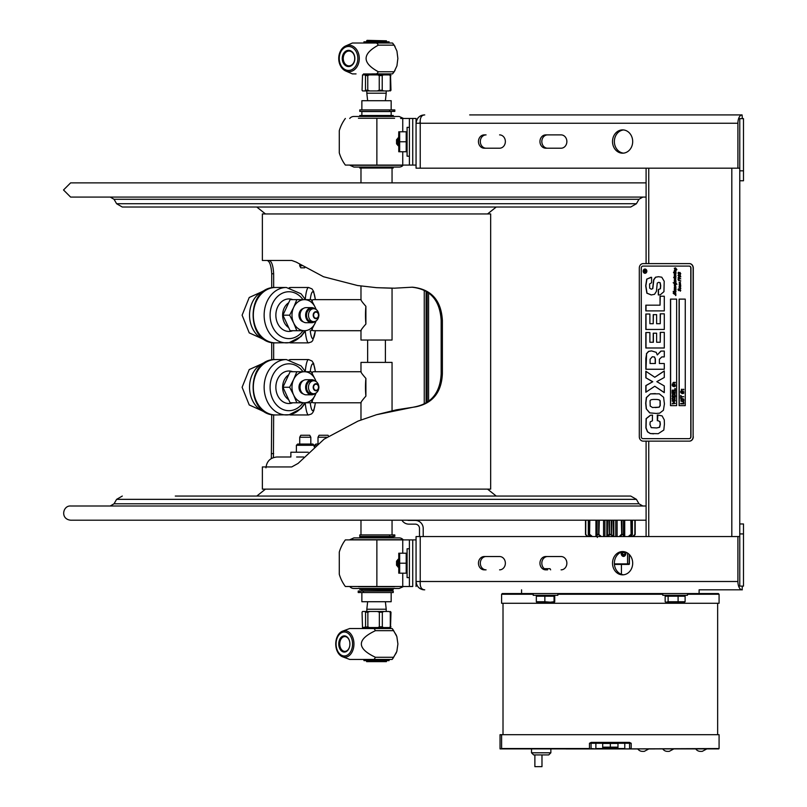 <?xml version="1.0" encoding="UTF-8"?>
<svg xmlns="http://www.w3.org/2000/svg" width="807" height="807" viewBox="0 0 807 807"><rect width="100%" height="100%" fill="white"/><g stroke="black" fill="none" stroke-linecap="round" stroke-linejoin="round"><path stroke-width="1.21" d="M408.292 586.497L345.356 586.497L376.869 586.497L376.869 539.893L345.356 539.893A39.19 39.19 0 0 0 339.283 552.099L339.283 574.291A39.19 39.19 0 0 0 345.356 586.497M397.78 566.857L397.78 559.544L397.78 566.857M359.771 539.701L349.895 539.701A35.508 35.508 0 0 0 349.724 539.893L412.73 539.893L412.73 586.497L412.73 539.893L416.059 539.893M412.73 586.497L402.743 586.497L412.73 586.497M416.402 583.875L416.059 581.504L420.225 581.504C419.832 586.81 421.345 589.584 424.744 589.826L424.391 589.826C419.438 589.413 416.654 586.639 416.059 581.504L416.059 586.497M416.059 165.072L416.059 118.468L412.73 118.468L412.73 165.072L416.059 165.072M408.292 118.468L400.615 118.468M397.78 138.118L397.78 145.421M404.125 165.072L409.401 165.072L409.401 118.468L402.743 118.468L412.73 118.468L412.73 165.072L409.401 165.072M398.597 137.533L396.53 139.843L396.56 143.767L398.436 145.916M396.701 144.06L396.782 139.329M345.356 118.468A39.19 39.19 0 0 0 339.283 130.673L339.283 152.866A39.19 39.19 0 0 0 345.356 165.072L349.724 165.072A35.508 35.508 0 0 0 349.895 165.264L359.771 165.264M402.743 151.756L402.743 165.072L345.356 165.072M376.869 118.468L376.869 165.072L349.724 165.072M398.597 567.432L396.53 565.122L396.56 561.198L398.436 559.049M396.701 560.915L396.782 565.636M349.724 539.893L345.356 539.893M409.401 539.893L409.401 586.497M353.89 167.069L399.142 167.069A5.326 5.326 0 0 0 403.137 165.264L349.895 165.264L353.89 167.069L359.771 167.069L359.771 168.048L393.251 168.048L359.771 168.048M393.251 165.264L403.137 165.264A35.508 35.508 0 0 0 403.308 165.072M399.142 167.069L393.251 167.069L393.251 168.048M358.439 118.266L394.593 118.266M403.308 118.468A35.508 35.508 0 0 0 403.137 118.266L399.142 116.47L353.89 116.47A5.326 5.326 0 0 0 349.895 118.266A35.508 35.508 0 0 0 349.724 118.468M376.516 116.47L398.577 116.47M393.251 115.492L359.771 115.492L393.251 115.492L393.251 116.47M403.308 539.893A35.508 35.508 0 0 0 403.137 539.701L349.895 539.701L353.89 537.896L399.142 537.896A5.326 5.326 0 0 1 403.137 539.701L393.251 539.701M394.593 586.699L358.439 586.699M403.308 586.497A35.508 35.508 0 0 1 403.137 586.699L399.142 588.495L353.89 588.495A5.326 5.326 0 0 1 349.895 586.699A35.508 35.508 0 0 1 349.724 586.497M393.251 589.473L359.771 589.473L392.898 589.826L393.251 588.495L398.577 588.495M359.771 537.896L359.771 536.927L393.251 536.927L393.251 537.896M673.512 382.881L672.927 382.881L673.512 382.316M681.027 397.165L680.664 398.365L680.664 395.511L681.027 396.701L683.741 396.701L681.027 397.165M682.329 399.011L681.078 400.08L682.329 401.16M682.197 399.011L680.957 400.08L682.197 401.16L683.448 400.08L682.197 399.011M682.197 398.517L683.388 398.94L683.388 401.23L681.017 401.23L681.017 398.94L683.509 398.94L683.933 400.09L683.509 401.23L682.197 401.654M675.237 390.608L672.16 390.608L674.864 390.144L674.864 388.55L675.358 390.608L675.237 388.55M674.985 394.593L675.237 396.661L672.16 396.661L672.402 394.583L673.694 393.866L675.106 394.593L675.237 395.844M674.672 394.855L673.694 394.351L672.695 394.895L672.513 396.187L674.874 396.187L674.672 394.855M672.16 393.352L672.16 391.133L672.524 392.878L673.361 392.878L673.361 391.244L673.724 392.878L674.864 392.878L675.237 391.133L675.237 393.352L672.16 393.352M683.741 403.883L680.664 403.883L683.378 403.409L683.378 401.825L683.862 403.883L683.741 401.825M681.935 391.798L682.591 392.606M682.591 391.98L681.814 391.758L681.814 392.424L682.591 392.646L682.591 391.98M681.814 391.466L682.873 391.042L683.741 392.01L682.873 392.071L683.741 393.281L682.591 393.645L682.591 392.948L681.532 393.362L680.664 392.394L681.532 392.333L680.664 391.435L681.532 390.759L682.591 391.647M672.281 390.144L674.864 390.144M672.584 403.439L675.358 403.439L672.16 403.883L673.865 402.35L672.16 400.837L675.358 400.837L672.584 401.311L674.39 402.239L672.584 403.439M672.705 401.311L674.511 402.239L672.705 403.439M674.874 397.609L674.874 399.899L672.513 399.899L672.09 398.749L672.513 397.609L675.005 397.609L674.874 399.899M673.694 397.185L675.005 397.609M675.005 399.899L673.754 400.322M675.358 396.661L675.358 395.844M673.694 393.866L675.106 394.593M672.524 391.133L672.645 392.878L673.361 392.878M675.237 391.133L675.237 393.352M673.724 391.244L673.855 392.878L674.864 392.878M675.237 386.008L674.087 386.684L674.087 385.978L673.028 386.402L672.16 385.433L673.028 385.373L672.16 384.162L673.31 383.799L674.087 384.717L674.491 384.082L675.237 385.353L674.359 385.11L674.359 385.756L675.237 386.311M674.491 385.141L674.359 385.756M674.491 384.082L675.358 385.05M673.31 383.799L673.31 384.495M672.16 384.162L673.028 384.384M673.431 385.796L673.31 386.402M675.237 382.316L674.642 382.881L674.642 382.316L675.237 382.881M644.168 271.646L644.783 271.646L644.47 270.516L644.168 271.646M644.783 271.646L644.47 270.516M645.065 270.658L645.812 270.052L644.995 271.313L645.812 271.929L643.966 271.929L644.47 270.224L644.975 270.819L645.812 270.113M645.005 269.387A1.775 1.533 -90 0 0 645.005 272.937A1.775 1.533 -90 0 0 645.005 269.387L645.086 269.387A1.775 1.533 -90 0 0 645.045 269.387M645.086 271.646L645.812 271.646M645.812 271.929L644.057 271.929L644.561 270.224L645.156 270.658M645.045 272.937A1.775 1.533 -90 0 0 645.086 269.387M676.024 269.044L676.538 269.76L676.115 269.044M675.651 288.785L675.933 292.003L675.177 292.507L673.462 291.932L675.933 293.829L673.482 293.566L675.933 295.14L675.62 295.584L675.681 294.918L673.169 293.153L675.419 293.284L673.199 291.367L675.58 291.63L674.269 289.995L674.279 289.027L675.57 289.239L674.269 287.897L674.894 288.119L674.531 286.909L675.62 287.121L674.279 285.728L675.63 285.94L674.279 284.548L675.59 284.78L673.179 282.682L675.641 283.136L674.269 281.35L674.279 280.392L675.57 280.604L674.279 279.061L675.61 279.172L673.623 277.386L675.57 277.749L674.38 276.932L674.279 276.337L675.63 276.549L674.38 275.762L674.279 275.157L675.59 275.389L674.279 274.36L674.279 273.442L675.56 273.694L674.38 272.917L674.279 272.332L675.54 272.584L674.37 271.313M675.54 272.584L674.359 271.808L674.269 271.273L674.985 271.495L674.622 270.284M674.894 271.495L674.359 270.537M674.279 270.537L675.711 270.496L674.37 268.116M675.509 270.597L674.521 268.549M674.43 268.549L675.762 268.418L675.479 267.813L676.871 269.538L675.57 268.902L675.963 269.578M676.629 269.921L675.943 269.003M675.852 269.003L675.943 270.839L674.642 270.93L675.842 271.646L676.034 272.907M675.651 272.151L675.943 274.067L674.884 274.057L675.943 275.701L675.499 282.49L676.871 284.266L675.338 284.104L675.943 287.474L674.642 287.564L675.842 288.27L676.024 289.552L675.409 289.884L675.943 289.552M675.54 269.225L674.42 268.872L675.54 269.225M674.511 268.872L675.62 269.225L674.511 268.872M675.409 275.53L674.37 273.482M674.38 275.762L674.37 275.197M675.499 276.7L674.47 275.762M674.38 276.932L674.38 276.377M675.257 277.215L674.47 276.932M674.622 278.294L675.701 279.172L675.207 279.625L674.924 279.081M675.58 281.734L674.743 281.118M675.277 282.49L674.359 280.422M675.641 283.136L675.368 282.49M675.409 284.437L673.27 282.682M674.359 288.442L674.37 287.938M675.257 288.765L674.45 288.442M673.714 292.366L673.3 291.811M675.419 293.284L673.805 292.366M673.835 293.163L674.44 293.163M673.381 293.123L673.926 293.163M675.711 295.584L675.772 294.918L673.26 293.153M673.482 293.566L675.984 293.909M675.701 287.806L674.733 287.564M676.962 284.266L675.419 284.104M676.024 280.917L675.499 281.24L676.024 282.036M675.691 274.39L675.076 274.41M675.701 271.172L674.733 270.93M674.965 272.554L675.63 272.584M674.854 273.654L675.651 273.694L674.37 272.373M675.106 277.86L675.348 277.215M674.632 278.435L673.724 277.416M674.924 280.584L675.661 280.604L674.702 278.617M675.499 286.092L674.37 284.589M675.227 287.1L674.38 285.769M674.359 287.897L674.985 288.119L674.359 287.171M674.924 289.229L675.661 289.239L675.348 288.765M675.237 291.902L674.359 289.057M675.267 292.507L673.462 291.932M675.348 290.581L674.652 289.763M673.643 282.662L674.481 283.207L673.643 282.662M680.795 280.937L678.455 280.11L678.848 280.796L678.132 279.454M678.939 280.796L678.082 279.565M677.991 279.565L680.674 280.897M680.583 280.897L678.364 280.11M679.797 286.445L680.755 288.371L679.091 287.827L680.351 288.049L679.08 286.737L679.696 286.959L679.343 285.749L680.432 285.96L679.08 284.377L680.422 284.488L679.091 282.763L679.413 282.319L680.15 283.287L680.281 282.147L680.745 286.314L679.534 286.394M680.503 286.636L679.887 286.445M680.079 285.446L679.514 283.933M680.452 287.625L680.836 288.371M679.726 284.397L680.019 284.942L680.513 284.488L679.504 282.319M679.171 286.737L679.787 286.959L679.171 286.011M679.776 288.018L680.442 288.049L679.171 286.778M680.402 288.704L679.181 287.837M679.514 282.732L680.019 283.297L679.514 282.732M679.131 279.151L678.082 277.931L678.959 277.104M679.171 278.536L679.04 279.151L677.991 277.931L678.869 277.104L680.674 278.869L678.132 277.971L679.08 278.536L679.504 278.052M680.765 278.869L678.516 277.658M677.991 289.673L678.324 288.926L678.505 290.197L679.898 289.188L680.755 290.318L680.351 291.186L680.22 289.663L678.778 290.621L677.991 289.673L678.415 288.926M680.079 290.752L680.13 289.663M678.869 290.621L678.072 289.673M678.505 290.197L679.988 289.188M680.291 276.398L680.2 274.894M678.939 276.579L678.082 275.449L678.727 274.652M680.795 276.872L678.98 275.944M680.321 276.508L680.109 274.894L680.745 276.831L678.626 275.298L678.848 276.579L677.991 275.449L678.647 274.652L680.412 276.508M673.522 272.695L673.623 272.181M678.768 274.118L678.082 273.079L678.667 272.272M679.444 273.664L678.647 272.827L678.758 273.613M680.281 274.511L680.694 273.634L679.978 273.069L679.363 273.664L678.556 272.827L678.546 273.684M678.465 273.684L677.991 273.079L678.576 272.272L679.262 273.059L680.008 272.443M679.262 273.059L679.918 272.443L680.755 273.684L680.2 274.511L680.694 273.634M680.604 273.634L679.887 273.069M670.617 299.115L670.617 405.628L676.639 405.628L670.496 405.628L670.496 299.115L676.639 299.115L670.617 299.115M672.281 385.161L673.028 385.343M673.431 384.495L674.087 384.677M674.491 385.756L675.358 386.008M674.491 386.099L674.359 386.684M649.887 332.555L646.014 332.555L646.014 347.988L664.282 347.988L645.832 347.988L645.832 332.555L649.887 332.555L649.887 342.249L653.388 342.249L653.388 333.19L656.626 333.19L656.626 342.249L660.237 342.249L660.237 332.363L664.282 332.363L660.419 332.363L660.237 342.249M664.282 332.363L664.282 347.988M653.216 342.249L653.216 333.19L656.626 333.19M658.048 420.689L659.995 421.647L660.358 424.23L659.632 427.286L656.716 427.952L659.45 427.286L660.176 424.23L659.823 421.647L658.048 420.689M652.611 415.161L650.563 415.242L646.276 418.641L646.074 427.932L647.668 431.856L650.422 433.551L653.599 433.823M657.866 420.689L657.312 420.689L657.312 415.06L657.866 415.06L657.483 420.689M657.866 415.06L662.113 415.908L664.272 419.892L664.423 424.089L663.828 430.03L658.23 433.682L650.24 433.551L647.496 431.856L645.893 427.932L646.104 418.641L650.392 415.242L652.429 415.161L652.429 420.83L650.21 421.839L649.948 424.411L651.229 427.639L656.716 427.952M662.012 356.896L664.282 356.896L661.831 356.896L659.38 359.286L659.38 363.523L664.282 363.523L659.561 363.523M664.282 351.075L661.094 351.075L657.291 354.939L660.913 351.075L664.282 351.075L664.282 356.896M651.703 350.904L648.707 351.398L646.578 353.738L646.014 369.253L664.282 369.253L645.832 369.253L645.832 358.5L646.578 353.738M655.375 358.994L654.527 356.966L652.268 356.765L650.079 359.266L650.079 363.523L655.375 363.523L655.375 358.994L654.356 356.966L652.268 356.765M664.282 363.523L664.282 369.253M646.397 353.738L648.525 351.398L651.531 350.904L656.212 352.336L657.291 354.939M655.193 363.523L655.193 358.994M650.926 277.295L646.901 279.101L645.882 285.849L647.022 293.173L651.38 294.948M658.683 282.319L657.261 283.086L656.424 291.347L654.517 294.313L651.199 294.948L646.841 293.173L645.701 285.849L646.72 279.101L651.602 277.326L651.602 282.763L649.595 283.923L649.665 288.149L651.289 289.229L652.641 288.613L653.66 279.787L655.486 277.215L658.451 276.7L661.76 277.194L664.201 281.26L663.949 291.65L660.197 294.858L658.31 294.948L658.31 289.531L660.297 288.714L660.55 285.537L659.995 282.722L658.683 282.319L660.176 282.722L660.721 285.537L660.469 288.714L658.492 289.531L658.492 294.948M658.623 276.7L655.667 277.215L653.831 279.787L652.813 288.613L651.289 289.229M641.283 436.698A1.957 1.695 -90 0 0 642.977 438.655L689.097 438.655A1.957 1.695 -90 0 0 690.792 436.698L690.792 268.045A1.957 1.695 -90 0 0 689.097 266.088L642.977 266.088A1.957 1.695 -90 0 0 641.283 268.045L641.283 436.698M645.005 269.034A2.128 1.846 90 0 1 645.005 273.291A2.128 1.846 90 0 1 645.005 269.034M675.671 268.418L675.479 267.813M680.059 283.287L680.281 282.147M649.887 314.014L649.887 323.708L653.216 323.708L653.216 314.649L656.626 314.649L656.626 323.708L660.237 323.708L660.237 313.832L664.282 313.832L664.282 329.448L645.832 329.448L645.832 314.014L649.887 314.014L646.014 314.014L646.014 329.448L664.282 329.448M646.225 408.776L645.701 403.177L646.336 397.558L650.371 393.877L659.289 393.826L663.596 397.286L664.423 403.893L663.415 410.249L659.601 413.194L656.041 413.436L649.655 412.871L646.225 408.776L649.827 412.871L656.212 413.436M645.832 377.878L645.832 371.25L654.78 377.262L664.282 370.927L664.282 377.484L656.817 381.65L664.282 385.938L664.282 392.646L654.78 386.24L645.832 392.232L645.832 385.595L652.611 381.802L646.014 377.878L652.782 381.721L646.014 385.595L646.014 392.111M645.832 310.907L645.832 305.177L660.045 305.177L660.045 296.23L664.282 296.23L664.282 310.907L645.832 310.907M676.639 299.115L676.639 405.628M685.254 405.628L679.101 405.628L679.101 299.115L685.254 299.115L685.254 405.628L679.232 405.628L679.232 299.115L685.254 299.115M689.279 438.655L689.279 438.655A1.957 1.695 -90 0 0 690.963 436.698L690.963 268.045A1.957 1.695 -90 0 0 689.279 266.088L643.149 266.088M693.122 436.698A4.439 3.843 90 0 1 689.279 441.136L643.149 441.136A4.439 3.843 90 0 1 639.305 436.698L639.305 268.045A4.439 3.843 90 0 1 643.149 263.607L689.279 263.607A4.439 3.843 90 0 1 693.122 268.045L693.122 436.698L693.294 268.045A4.439 3.843 -90 0 0 689.45 263.607L689.279 263.607M643.33 263.607L689.45 263.607M689.279 441.136L689.45 441.136A4.439 3.843 -90 0 0 693.294 436.698M689.45 441.136L643.33 441.136M656.626 314.649L653.388 314.649L653.216 323.708M660.237 323.708L660.419 313.832L664.282 313.832M650.2 406.062L652.5 407.515L659.037 407.192L660.076 405.568L660.025 401.331C660.176 400 658.451 399.374 654.87 399.455C651.41 399.344 649.817 399.979 650.069 401.351L650.2 406.062M655.345 407.565L659.218 407.192L660.247 405.568L660.207 401.331C660.348 400 658.633 399.374 655.052 399.455L654.87 399.455M650.371 393.877L646.518 397.558L645.882 403.177L646.397 408.776M655.345 393.604L650.553 393.877M664.282 371.049L654.78 377.262M654.78 386.24L664.282 392.525M646.014 371.371L646.014 377.878M664.282 296.23L660.217 296.23L660.045 305.177M646.014 305.177L646.014 310.907L664.282 310.907M683.156 389.277L683.741 389.852L683.156 389.277M683.741 389.852L683.741 389.277M682.016 389.277L681.431 389.852L681.431 389.277L682.147 389.852M681.148 397.165L681.027 398.365M681.027 395.511L681.148 396.701M680.785 403.409L683.378 403.409M682.994 392.111L683.741 393.281M682.873 391.042L683.862 392.01M681.814 390.759L681.935 391.466M680.664 392.091L681.532 392.303M681.935 392.767L681.814 393.362M680.785 391.163L681.532 391.345M682.994 393.059L682.873 393.645M679.928 283.297L679.423 282.732L680.019 283.297M674.39 283.207L673.552 282.662L674.481 283.207M645.045 269.034A2.128 1.846 -90 0 0 645.045 273.291M673.431 384.838L674.087 385.645M673.3 384.798L674.087 385.675L673.3 384.798M673.815 394.351L672.695 394.895M672.816 394.895L672.513 395.834M672.635 395.834L674.874 396.187M674.945 398.749L673.694 397.669L672.443 398.749L673.694 399.828L674.945 398.749M673.815 397.669L672.887 397.962L672.766 399.536M672.887 399.536L673.815 399.828M391.163 592.53L391.163 601.729L361.869 601.729L361.869 592.53M392.051 410.672L392.051 362.404L360.981 362.404L360.981 371.886M391.163 589.826L391.163 590.895L361.869 590.895L361.869 589.826M361.869 536.927L391.163 536.927M308.254 452.223L290.873 452.223L290.873 456.994L276.962 456.994C270.355 457.63 266.683 461.241 265.957 467.848M317.544 444.052L315.91 444.052L314.68 445.282L316.031 445.282M302.332 444.052L312.924 444.052L314.145 445.282L296.391 445.282L297.622 444.052L302.332 444.052M365.894 396.116L365.894 378.402A15.535 2.26 90 0 0 365.894 396.116C362.101 400.423 360.517 402.643 361.143 402.794M312.127 401.2A15.535 2.26 90 0 0 313.126 402.794L360.981 402.794M365.894 378.402C362.101 374.095 360.517 371.876 361.143 371.724M360.981 371.724L313.126 371.724A15.535 2.26 90 0 0 312.127 373.328M360.981 299.649L313.126 299.649A15.535 2.26 90 0 0 312.127 301.243M365.894 306.317A15.535 2.26 90 0 0 365.49 315.184A15.535 2.26 90 0 0 365.894 324.041L365.894 306.317C362.101 302.02 360.517 299.79 361.143 299.649M361.143 330.709C360.517 330.567 362.101 328.338 365.894 324.041M312.127 329.115A15.535 2.26 90 0 0 313.126 330.709L360.981 330.709M292.759 402.794A16.261 13.053 -90 0 1 288.916 403.52A16.261 13.053 -90 0 1 275.863 387.259A16.261 13.053 -90 0 1 288.916 370.998A16.261 13.053 -90 0 1 292.759 371.724M312.702 402.522A15.272 2.229 -90 0 1 311.966 401.483M311.966 373.036A15.272 2.229 -90 0 1 312.702 371.997M311.966 300.95A15.272 2.229 -90 0 1 312.702 299.922M312.702 330.436A15.272 2.229 -90 0 1 311.966 329.407M292.759 330.709A16.261 13.053 -90 0 1 288.916 331.435A16.261 13.053 -90 0 1 275.863 315.184A16.261 13.053 -90 0 1 288.916 298.923A16.261 13.053 -90 0 1 292.759 299.649M361.869 109.913L361.869 100.714L391.163 100.714L391.163 109.913M360.981 330.547L360.981 340.029L392.051 340.029L392.051 288.2M361.869 115.139L361.869 111.548L391.163 111.548L391.163 115.139M358.207 591.037L358.207 592.53L363.382 592.53L363.382 591.037L358.207 591.037M363.382 592.53L393.251 592.53L393.251 591.037L363.382 591.037M389.65 534.93L359.771 534.93L359.771 536.423L394.815 536.423L394.815 534.93L389.65 534.93L389.65 536.423M394.815 111.406L394.815 109.913L389.65 109.913L389.65 111.406L394.815 111.406M389.65 109.913L359.771 109.913L359.771 111.406L389.65 111.406M392.051 534.93L392.051 520.202L401.936 520.202A7.979 7.979 0 0 0 408.816 524.136L415.232 524.136A4.257 4.257 0 0 1 419.489 528.403L419.489 536.564M588.142 536.564L585.489 534.375L585.489 520.202L407.444 520.202A4.257 4.257 0 0 0 408.816 520.424L415.232 520.424A7.979 7.979 0 0 1 423.211 528.403L423.211 536.564M409.401 548.78L407.091 548.78L407.091 577.61L409.401 577.61M409.401 127.355L407.091 127.355L407.091 156.185L409.401 156.185M407.091 132.782L406.203 132.782M406.203 141.77L406.203 131.783L399.667 131.783L399.667 151.756L406.203 151.756L406.203 141.77L399.667 141.77M399.667 151.756L398.769 151.756L398.769 131.783L399.667 131.783M407.091 554.207L406.203 554.207M406.203 563.195L406.203 553.209L399.667 553.209L399.667 573.182L406.203 573.182L406.203 563.195L399.667 563.195M399.667 573.182L398.769 573.182L398.769 553.209L399.667 553.209M574.241 207.026L578.639 207.026M395.037 207.026L409.553 207.026M164.225 207.026L178.781 207.026M636.41 203.737L116.611 203.737L122.301 207.026L630.721 207.026L636.41 203.737L638.973 199.299L642.816 197.079L646.094 197.079L70.612 197.079L110.206 197.079L114.049 199.299L638.973 199.299M301.566 265.836L299.72 265.836L299.72 264.615M304.753 267.813L300.789 267.813L299.72 265.836M299.72 444.052L299.72 437.243L310.816 437.243L310.816 444.052M299.72 437.243L300.789 435.266L309.747 435.266L310.816 437.243M318.008 443.679L318.008 437.243L326.896 437.243M318.008 437.243L319.078 435.266L328.035 435.266L328.53 436.163M373.863 628.532L349.693 628.532L342.612 631.145A13.235 9.099 -90 0 0 336.075 640.465A13.235 9.099 -90 0 0 338.415 653.337A13.235 9.099 -90 0 0 342.612 656.807A13.235 9.099 -90 0 0 352.76 650.523A13.235 9.099 -90 0 0 351.287 634.615A13.235 9.099 -90 0 0 342.612 631.145M355.695 628.532L392.172 628.532A20.387 14.022 90 0 1 393.634 630.671L375.467 630.671C356.654 639.537 356.654 648.414 375.467 657.291L393.634 657.291A20.387 14.022 90 0 1 392.928 658.401A20.387 14.022 90 0 1 392.172 659.43L349.693 659.43L342.612 656.807M374.004 659.43A20.387 14.022 -90 0 0 375.467 657.291M375.467 630.671A20.387 14.022 -90 0 0 374.004 628.532M393.634 657.291L396.852 651.38L397.912 643.976L396.852 636.582L393.634 630.671M392.172 628.532L396.419 635.351M396.419 652.611L392.172 659.43M350.147 635.502A11.984 8.241 90 0 1 346.455 655.556A11.984 8.241 90 0 1 336.368 640.879A11.984 8.241 90 0 1 350.147 635.502M340.383 638.246A8.11 5.578 -90 0 0 341.381 650.866A8.11 5.578 -90 0 0 349.602 646.589A8.11 5.578 -90 0 0 349.602 641.373A8.11 5.578 -90 0 0 340.383 638.246M349.633 646.468A7.404 5.094 90 0 1 348.442 649.211A7.404 5.094 90 0 1 344.841 651.38A7.404 5.094 90 0 1 340.14 646.811A7.404 5.094 90 0 1 341.24 638.741A7.404 5.094 90 0 1 344.841 636.572A7.404 5.094 90 0 1 349.633 641.484M363.937 659.43L363.937 660.61L389.095 660.61L389.095 659.43M379.472 661.629L366.6 661.629L366.6 660.842L386.432 660.842L386.432 661.629L379.472 661.629M386.432 661.629L366.6 661.629M385.393 601.729L386.21 609.235L366.822 609.235L366.822 611.494L364.139 611.494M386.21 609.235L386.21 611.494L366.822 611.494M367.861 626.847L367.861 612.2L369.899 611.494L377.313 611.494L379.351 612.2L379.351 626.847L377.858 627.543L369.354 627.543L367.861 626.847L362.504 627.543L362.05 612.2L362.666 611.494L364.946 611.494L365.561 612.2L365.561 626.847M383.739 611.494L388.883 611.494L390.295 612.2L390.295 626.847L389.256 627.543L383.365 627.543L382.326 626.847L382.326 612.2L383.739 611.494L377.313 611.494M362.504 627.543L390.517 627.543L390.981 612.2L388.883 611.494M386.21 611.494L388.086 611.494M362.05 612.2L362.565 611.494M390.295 612.2L390.981 612.2L390.356 611.494M389.549 627.765L389.549 628.482L363.483 628.482L363.483 627.765M369.899 611.494L364.946 611.494M378.362 71.773L394.149 71.773L396.933 65.861L397.861 58.457L396.933 51.063L394.149 45.152L378.362 45.152C362.02 54.019 362.02 62.896 378.362 71.773A20.387 15.817 -90 0 1 376.708 73.901L371.835 73.901M345.719 71.006A13.235 10.269 -90 0 0 357.733 65.438A13.235 10.269 -90 0 0 356.27 49.096A13.235 10.269 -90 0 0 345.719 45.918A13.235 10.269 -90 0 0 341.744 67.818A13.235 10.269 -90 0 0 345.719 71.006L352.407 73.901L356.048 73.901M378.362 45.152A20.387 15.817 -90 0 0 377.565 44.042A20.387 15.817 -90 0 0 376.708 43.013L392.495 43.013A20.387 15.817 90 0 1 394.149 45.152M389.095 43.013L389.095 41.823L363.937 41.823L363.937 43.013L352.407 43.013L345.719 45.918M356.048 43.013L376.708 43.013M394.149 71.773A20.387 15.817 90 0 1 392.495 73.901L376.708 73.901M341.976 66.931A11.984 9.301 90 0 1 346.142 46.887A11.984 9.301 90 0 1 357.531 61.564A11.984 9.301 90 0 1 341.976 66.931M353.002 64.197A8.11 6.295 -90 0 0 350.177 50.619A8.11 6.295 -90 0 0 342.471 60.555A8.11 6.295 -90 0 0 353.002 64.197M344.932 53.222A7.404 5.74 90 0 1 348.997 51.053A7.404 5.74 90 0 1 354.303 55.622A7.404 5.74 90 0 1 353.052 63.692A7.404 5.74 90 0 1 348.997 65.861A7.404 5.74 90 0 1 343.691 61.292A7.404 5.74 90 0 1 344.932 53.222M385.353 43.013L385.353 41.823L385.453 43.013M366.6 40.814L386.432 40.814L386.432 41.591L366.6 41.591L367.064 40.35L386.432 40.814M367.639 100.714L366.822 93.198L386.21 93.198L386.21 90.949M366.822 93.198L366.822 90.949L377.212 90.949L369.798 90.949L367.77 90.243L367.77 75.586L369.263 74.9L377.747 74.9L379.24 75.586L379.24 90.243L377.212 90.949L385.958 90.949M362.504 74.9L365.046 74.9L365.49 75.586L365.49 90.243L364.885 90.949L362.666 90.949L362.061 90.243L362.504 74.9L390.517 74.9L389.216 74.9L390.265 75.586L390.265 90.243L388.843 90.949L390.961 90.243L390.517 74.9M362.595 90.949L362.061 90.243M388.843 90.949L383.648 90.949L382.225 90.243L382.225 75.586L383.275 74.9L389.216 74.9M390.356 90.949L390.961 90.243L390.265 90.243M363.483 74.668L363.483 73.962L389.549 73.962L389.549 74.668M364.885 90.949L369.798 90.949M428.578 292.729L428.578 401.462M391.778 288.2L376.516 287.675L394.452 288.19L412.458 287.181C431.261 289.158 441.227 300.254 442.377 320.47L442.377 373.732C441.53 392.363 432.643 403.399 415.736 406.839L396.509 409.805L376.516 414.717L415.01 406.839C431.604 403.399 440.319 392.363 441.157 373.732L441.157 320.47C440.027 300.254 430.242 289.158 411.792 287.181M273.654 414.859L273.422 457.579M269.155 260.459C271.687 261.256 273.19 265.695 273.654 273.775L273.654 287.574M273.654 342.783L273.654 359.66M376.516 414.717L358.046 421.083L324.101 439.149L298.106 463.4L291.731 466.94L262.366 466.94L262.366 489.133L490.666 489.133L490.666 213.946L262.366 213.946L262.366 260.459L291.731 260.459L296.139 262.063L323.516 276.74L357.562 285.527L376.516 287.675M271.707 287.867L271.707 273.775C271.223 265.695 269.699 261.256 267.117 260.459M271.334 458.547L271.707 414.566M271.707 359.952L271.707 342.491M416.513 584.197L417.663 586.407M418.197 587.062L419.852 588.485M421.869 589.443L422.757 589.665M423.201 589.746L424.391 589.826M547.58 556.537A6.658 5.77 -90 0 0 541.82 563.195A6.658 5.77 -90 0 0 547.58 569.853L545.724 569.853A6.658 5.77 90 0 1 539.954 563.195A6.658 5.77 90 0 1 545.724 556.537L561.097 556.537A6.658 5.77 90 0 1 566.867 563.195A6.658 5.77 90 0 1 561.097 569.853M486.076 556.537A6.658 5.77 -90 0 0 480.316 563.195A6.658 5.77 -90 0 0 486.076 569.853L484.22 569.853A6.658 5.77 90 0 1 478.46 563.195A6.658 5.77 90 0 1 484.22 556.537L499.594 556.537A6.658 5.77 90 0 1 505.364 563.195A6.658 5.77 90 0 1 499.594 569.853M623.529 551.605A11.651 10.088 -90 0 0 614.369 563.195A11.651 10.088 -90 0 0 623.529 574.796M739.767 536.564L737.911 536.564L737.911 581.504A8.332 4.166 90 0 0 742.077 589.826L742.349 586.114M416.059 581.504L416.059 536.564L737.911 536.564M632.688 563.195A11.651 10.088 90 0 1 622.601 574.846A11.651 10.088 90 0 1 612.513 563.195A11.651 10.088 90 0 1 622.601 551.554A11.651 10.088 90 0 1 632.688 563.195M687.443 594.255L719.077 594.255L718.361 593.538L699.104 593.538L699.104 589.826L742.349 589.826M742.077 589.826L699.104 589.826M420.255 583.552L420.235 583.037M424.391 114.917L424.744 114.917C421.395 115.068 419.882 117.842 420.225 123.249L416.059 123.249C416.866 117.933 419.64 115.159 424.391 114.917L424.391 114.927M420.255 121.191L419.771 123.249M421.869 115.3L419.852 116.258M418.197 117.681L417.663 118.336M420.225 123.189L420.235 121.706M547.58 134.89L547.58 134.89A6.658 5.77 -90 0 0 541.82 141.548A6.658 5.77 -90 0 0 547.58 148.206M469.674 114.917L742.077 114.917A8.332 4.166 -90 0 0 737.911 123.249L737.911 168.179L416.059 168.179L416.059 123.249M561.097 148.206L545.724 148.206A6.658 5.77 90 0 1 539.954 141.548A6.658 5.77 90 0 1 545.724 134.89L561.097 134.89A6.658 5.77 90 0 1 566.867 141.548A6.658 5.77 90 0 1 561.097 148.206M499.594 134.89A6.658 5.77 90 0 1 505.364 141.548A6.658 5.77 90 0 1 499.594 148.206L484.22 148.206A6.658 5.77 90 0 1 478.46 141.548A6.658 5.77 90 0 1 484.22 134.89L486.076 134.89A6.658 5.77 -90 0 0 480.316 141.548A6.658 5.77 -90 0 0 486.076 148.206M632.688 141.548A11.651 10.088 90 0 1 622.601 153.189A11.651 10.088 90 0 1 612.513 141.548A11.651 10.088 90 0 1 622.601 129.897A11.651 10.088 90 0 1 632.688 141.548M742.349 118.629L742.077 114.917M739.767 168.179L737.911 168.179M623.529 129.947A11.651 10.088 -90 0 0 614.369 141.548A11.651 10.088 -90 0 0 623.529 153.138M533.407 114.917L526.204 114.917M739.767 180.768L743.489 180.768L743.489 170.822L739.767 170.822L739.767 533.921L743.489 533.921L743.489 523.975L739.767 523.975M739.767 170.822L739.767 118.629L743.489 118.629L743.489 170.822M743.489 533.921L743.489 586.114L739.767 586.114L739.767 533.921M629.934 748.896L719.077 748.543L719.077 734.693L500.047 734.693L500.047 748.896L590.724 748.896L550.858 748.896L550.858 752.8L531.51 752.8L533.639 754.928L534.88 754.928L533.639 754.928L534.88 754.928L534.88 766.65L541.981 766.65L541.981 754.928L548.73 754.928L541.981 754.928L541.981 766.65M642.402 751.367L644.279 751.367L642.402 751.367A5.548 5.548 90 0 1 637.792 748.896L565.949 748.936L637.812 748.936L565.949 748.936L595.546 748.896L591.067 748.543L591.067 743.267L603.797 743.267M654.719 748.936L648.868 748.936L654.719 748.936M667.359 751.367L669.235 751.367L667.359 751.367A5.548 5.548 90 0 1 662.749 748.896L648.889 748.896L644.279 751.367M531.51 748.896L531.51 752.8L533.639 754.928L548.73 754.928L550.858 752.8L550.858 748.896L501.964 748.896M631.124 748.896L718.724 748.896L706.851 748.896L702.241 751.367L700.375 751.367L702.241 751.367M700.375 751.367A5.548 5.548 90 0 1 695.755 748.896L673.845 748.896L669.235 751.367M637.792 748.896L648.889 748.896M616.861 743.267L629.591 743.267L629.591 748.543L631.195 748.543L631.195 743.267L629.41 742.379L591.259 742.379L589.473 743.267L591.067 743.267A0.888 0.857 -90 0 1 591.924 742.379M501.601 734.693L501.601 748.543L589.473 748.543L589.473 743.267M536.695 754.928L548.73 754.928L550.858 752.8M699.104 593.538L502.297 593.538L501.591 594.255L501.591 603.273L719.077 603.273L719.077 594.255M501.591 594.255L533.215 594.255M557.839 594.255L662.819 594.255M602.698 747.161L617.97 747.161L617.97 743.449L602.698 743.449L602.698 747.161M610.334 743.449L610.334 747.161M617.97 747.655L602.698 747.655M521.564 593.538L521.564 589.826M634.867 520.202L634.867 534.456L632.527 536.564L635.17 534.375L633.142 536.564M635.17 534.375L635.17 520.202M629.107 536.564L632.295 534.375L630.852 534.456L628.27 536.564M632.305 534.456L632.295 520.202L632.295 534.698L631.064 536.564M623.882 534.94L623.68 536.564L623.529 534.375L621.34 534.456L619.211 536.564M620.038 536.564L621.904 534.759L623.529 534.829L623.428 536.564M621.34 520.202L621.743 534.829M623.882 534.88L623.882 520.202L623.529 534.829M623.529 520.202L623.438 534.759M612.896 536.564L611.222 534.375L608.882 534.456L607.772 536.564M608.377 536.564L609.446 534.759L611.363 534.829L612.291 536.564M608.882 520.202L609.305 534.829M611.787 520.202L611.363 534.829M609.436 520.202L609.446 534.759M601.457 536.564L598.683 534.375L596.807 534.456L596.988 536.564M630.852 520.202L631.124 534.829M635.018 534.759L633.223 536.564M622.802 564.426L629.399 563.891L629.399 554.601M614.43 564.426L628.915 564.426A0.535 0.535 0 0 0 629.44 563.891L628.915 564.426M622.409 564.426L621.43 564.426L621.43 574.312M597.241 536.564L597.331 537.472M599.319 520.202L598.915 534.829L600.62 536.564M597.14 534.829L598.915 534.829M587.526 536.564L585.731 534.829L587.526 536.564M585.479 520.202L585.731 534.829L585.801 520.202M592.399 536.564L589.816 534.456L588.545 534.759M588.364 534.456L588.364 520.202L588.374 534.698L589.564 536.564M589.604 536.564L588.374 534.698M589.816 520.202L589.534 534.829L591.561 536.564M588.505 534.829L589.534 534.829M589.403 534.759L589.271 520.202M621.219 552.17A3.369 2.381 90 0 0 623.518 556.437A3.369 2.381 90 0 0 625.899 553.067A3.369 2.381 90 0 0 625.808 552.159M625.798 552.149A3.016 2.139 -90 0 1 623.7 556.084A3.016 2.139 -90 0 1 621.773 551.968M622.812 551.706L622.439 553.531L623.387 554.913L624.709 554.449L623.075 554.449M624.709 554.449L625.092 552.603L624.517 551.766M625.092 552.603L623.327 552.603M662.819 593.538L662.819 595.314L687.443 595.314L687.443 593.538M533.215 593.538L533.215 595.314L557.839 595.314L557.839 593.538M665.16 601.74L666.632 602.526L665.16 601.74L665.16 596.202L668.115 596.202L668.115 601.74L685.113 601.74L683.63 602.526M685.113 601.74L685.113 596.202L678.092 596.202L678.092 601.74M678.092 596.202L668.115 596.202M665.866 602.304L668.115 601.74M666.632 602.526L684.407 602.304M544.322 568.693L550.011 568.693L550.646 569.853M537.008 601.74L544.856 601.74L544.856 596.202L536.332 596.202L536.332 601.74M547.287 602.526L554.056 601.74L554.056 596.202L554.732 596.202L554.732 601.74L554.056 601.74L554.732 601.74M554.056 596.202L544.856 596.202M544.856 601.74L554.429 602.516M536.655 602.526L549.456 602.526M303.593 456.994L296.623 456.994M122.301 496.053L116.611 499.341L636.41 499.341L630.721 496.053L175.29 496.053M646.094 505.999L70.703 505.999C62.764 505.394 60.051 519.183 70.703 520.202L646.094 520.202L635.19 520.202L635.19 534.375M289.642 387.259L293.647 379.492A15.535 12.468 90 0 0 293.647 395.027L289.642 387.259L282.924 387.259L290.117 371.724L311.24 371.724L315.244 379.492A15.535 12.468 90 0 0 304.451 371.724A15.535 12.468 90 0 0 293.647 379.492L296.845 371.724M296.905 371.724L311.24 371.724M316.203 392.898L311.24 402.794L296.845 402.794L293.647 395.027A15.535 12.468 90 0 0 304.451 402.794A15.535 12.468 90 0 0 315.244 395.027A15.535 12.468 90 0 0 316.031 393.009M316.031 381.509A15.535 12.468 90 0 0 315.244 379.492L316.203 381.62M282.924 387.259L290.117 402.794L296.845 402.794M288.281 375.094A14.022 11.258 90 0 0 282.632 387.259A14.022 11.258 90 0 0 288.281 399.425M313.59 387.259A3.057 2.451 -90 0 1 316.041 384.203A3.057 2.451 -90 0 1 318.493 387.259A3.057 2.451 -90 0 1 316.041 390.316A3.057 2.451 -90 0 1 313.59 387.259M316.041 383.708A3.551 2.855 -90 0 1 318.836 386.563A3.551 2.855 -90 0 1 318.836 387.955A3.551 2.855 -90 0 1 316.041 390.81A3.551 2.855 -90 0 1 313.197 387.259A3.551 2.855 -90 0 1 316.041 383.708M318.836 387.955L318.745 388.52A6.466 5.185 -90 0 1 313.661 393.725A6.466 5.185 -90 0 1 308.476 387.259A6.466 5.185 -90 0 1 313.661 380.793A6.466 5.185 -90 0 1 318.745 385.998L318.836 386.563M313.661 380.793L311.684 380.793A6.466 5.185 90 0 0 306.499 387.259A6.466 5.185 90 0 0 311.684 393.725L313.661 393.725M315.144 393.453A7.545 6.053 -90 0 1 311.684 394.805A7.545 6.053 -90 0 1 305.631 387.259A7.545 6.053 -90 0 1 311.684 379.714A7.545 6.053 -90 0 1 315.144 381.065M311.684 379.714L306.125 379.714A7.545 6.053 90 0 0 300.063 387.259A7.545 6.053 90 0 0 306.125 394.805L311.684 394.805M289.642 315.184L293.647 307.417A15.535 12.468 90 0 0 293.647 322.941L289.642 315.184L282.924 315.184L290.117 299.649L311.24 299.649L315.244 307.417A15.535 12.468 90 0 0 304.451 299.649A15.535 12.468 90 0 0 293.647 307.417L296.845 299.649M296.905 299.649L311.24 299.649M304.511 330.709L296.845 330.709L293.647 322.941A15.535 12.468 90 0 0 304.451 330.709A15.535 12.468 90 0 0 315.244 322.941A15.535 12.468 90 0 0 316.031 320.924M316.031 309.434A15.535 12.468 90 0 0 315.244 307.417L316.203 309.545M282.924 315.184L290.117 330.709L296.845 330.709M316.203 320.813L311.24 330.709M288.281 303.018A14.022 11.258 90 0 0 282.632 315.184A14.022 11.258 90 0 0 288.281 327.339M313.59 315.184A3.057 2.451 -90 0 1 316.041 312.127A3.057 2.451 -90 0 1 318.493 315.184A3.057 2.451 -90 0 1 316.041 318.23A3.057 2.451 -90 0 1 313.59 315.184M316.041 311.633A3.551 2.855 -90 0 1 318.836 314.488A3.551 2.855 -90 0 1 318.836 315.87A3.551 2.855 -90 0 1 316.041 318.725A3.551 2.855 -90 0 1 313.197 315.184A3.551 2.855 -90 0 1 316.041 311.633M318.836 315.87L318.745 316.445A6.466 5.185 -90 0 1 313.661 321.64A6.466 5.185 -90 0 1 308.476 315.184A6.466 5.185 -90 0 1 313.661 308.718A6.466 5.185 -90 0 1 318.745 313.913L318.836 314.488M313.661 308.718L311.684 308.718A6.466 5.185 90 0 0 306.499 315.184A6.466 5.185 90 0 0 311.684 321.64L313.661 321.64M315.144 321.378A7.545 6.053 -90 0 1 311.684 322.719A7.545 6.053 -90 0 1 305.631 315.184A7.545 6.053 -90 0 1 311.684 307.638A7.545 6.053 -90 0 1 315.144 308.98M311.684 307.638L306.125 307.638A7.545 6.053 90 0 0 300.063 315.184A7.545 6.053 90 0 0 306.125 322.719L311.684 322.719M402.743 131.783L402.743 118.468M402.743 539.893L402.743 553.209M402.743 573.182L402.743 586.497M302.998 402.794A23.433 18.813 -90 0 1 288.916 410.692A23.433 18.813 -90 0 1 271.757 377.636A23.433 18.813 -90 0 1 302.998 371.724M305.49 371.724L301.072 365.884L286.374 359.559A27.7 22.233 90 0 0 264.141 387.259A27.7 22.233 90 0 0 286.374 414.959A27.7 22.233 90 0 0 304.774 402.794M290.006 359.912A27.7 4.035 -90 0 1 290.641 359.559L308.556 359.559A27.7 4.035 90 0 0 305.258 371.321M305.258 403.197A27.7 4.035 90 0 0 308.556 414.959L290.641 414.959A27.7 4.035 -90 0 1 290.006 414.606M310.221 371.724A23.433 3.41 -90 0 1 312.773 363.826A23.433 3.41 -90 0 1 315.325 371.724M315.325 402.794A23.433 3.41 -90 0 1 310.221 402.794M305.49 402.794L301.072 408.635L289.178 414.748L275.57 414.959A27.7 22.233 -90 0 1 253.337 387.259A27.7 22.233 -90 0 1 275.57 359.559L286.374 359.559M265.463 362.343A25.562 20.518 90 0 0 249.545 387.259A25.562 20.518 90 0 0 265.463 412.175M302.998 330.709A23.433 18.813 -90 0 1 288.916 338.617A23.433 18.813 -90 0 1 271.757 305.56A23.433 18.813 -90 0 1 302.998 299.649M305.49 299.649L301.072 293.809L286.374 287.484A27.7 22.233 90 0 0 264.141 315.184A27.7 22.233 90 0 0 286.374 342.874A27.7 22.233 90 0 0 304.774 330.709M290.006 287.827A27.7 4.035 -90 0 1 290.641 287.484L308.556 287.484A27.7 4.035 90 0 0 305.258 299.246M305.258 331.112A27.7 4.035 90 0 0 308.556 342.874L290.641 342.874A27.7 4.035 -90 0 1 290.006 342.531M310.221 299.649A23.433 3.41 -90 0 1 312.773 291.741A23.433 3.41 -90 0 1 315.325 299.649M315.325 330.709A23.433 3.41 -90 0 1 310.221 330.709M305.49 330.709L301.072 336.549L289.178 342.672L275.57 342.874A27.7 22.233 -90 0 1 253.337 315.184A27.7 22.233 -90 0 1 275.57 287.484L286.374 287.484M265.463 290.258A25.562 20.518 90 0 0 249.545 315.184A25.562 20.518 90 0 0 265.463 340.1M359.821 592.53L359.821 591.037M393.211 534.93L393.211 536.423M393.211 109.913L393.211 111.406M398.769 146.249L398.769 142.809M365.561 612.2L367.861 612.2M379.351 612.2L382.326 612.2M390.981 626.847L390.295 626.847M365.107 627.543L369.354 627.543M382.326 626.847L379.351 626.847M377.858 627.543L383.365 627.543M389.256 627.543L390.517 627.543M387.078 43.013L387.078 41.823M386.553 41.823L386.553 43.013M367.77 90.243L365.49 90.243M365.49 75.586L367.77 75.586M379.24 75.586L382.225 75.586M382.225 90.243L379.24 90.243M369.263 74.9L365.046 74.9M383.275 74.9L377.747 74.9M390.265 75.586L390.961 75.586M427.155 291.731L427.155 402.471M426.106 291.075L426.106 403.127M424.26 290.066L424.26 404.136M271.707 273.775L273.654 273.775M271.707 453.625L273.654 453.625M415.736 406.839L415.01 406.839M442.377 373.732L441.157 373.732M442.377 320.47L441.157 320.47M420.225 536.564L420.225 581.504L737.911 581.504M737.911 123.249L420.225 123.249L420.225 168.179M731.818 536.564L731.818 168.179M648.747 168.179L648.747 263.607M648.747 441.136L648.747 536.564M623.932 742.379A0.888 0.857 90 0 1 624.779 743.267L624.779 748.543L595.879 748.543L595.879 743.267A0.888 0.857 90 0 1 596.736 742.379M590.724 748.896L589.544 748.896M631.195 743.267L629.591 743.267A0.888 0.857 90 0 0 628.744 742.379M624.719 536.564L624.719 520.202M631.397 534.375L631.397 520.202M617.103 536.564L617.103 520.202M621.975 534.375L621.975 520.202M611.222 520.202L611.222 534.375M597.14 534.375L597.14 520.202M598.683 520.202L598.683 534.375M629.399 563.891L629.44 554.641M629.188 554.379L629.188 563.891L614.389 563.891M604.917 536.564L604.917 520.202M603.565 520.202L603.565 536.564M615.751 520.202L615.751 536.564M613.814 536.564L613.814 520.202M606.854 520.202L606.854 536.564M596.807 520.202L596.807 534.456M595.939 520.202L595.939 536.564M674.723 602.708L669.185 602.708M636.41 499.341L638.973 503.78L114.049 503.78L110.206 505.999M302.05 392.838A6.466 5.185 -90 0 1 299.478 387.259A6.466 5.185 -90 0 1 302.05 381.681M303.271 380.601A6.819 5.467 90 0 0 298.973 387.259A6.819 5.467 90 0 0 303.271 393.917M302.05 320.762A6.466 5.185 -90 0 1 299.478 315.184A6.466 5.185 -90 0 1 302.05 309.595M303.271 308.516A6.819 5.467 90 0 0 298.973 315.184A6.819 5.467 90 0 0 303.271 321.842M359.771 115.492L359.771 116.47M359.771 589.473L359.771 588.495M360.981 534.93L360.981 520.202L70.703 520.202M360.981 419.943L360.981 402.632M314.68 446.402L314.68 445.282M314.145 446.856L314.145 445.282M296.391 452.223L296.391 445.282M367.639 340.029L367.639 362.404M385.393 340.029L385.393 362.404M308.556 359.559L311.976 360.971L313.59 363.432L315.406 371.724M315.406 402.794L313.812 410.521L312.682 412.73L311.502 413.951L308.556 414.959M289.229 359.781L290.641 359.559M289.229 414.748L290.641 414.959M275.57 414.959C245.651 416.17 245.651 358.348 275.57 359.559M266.623 361.718L249.232 369.556L242.11 387.259L249.232 404.963L266.623 412.801M308.556 287.484L311.976 288.896L313.59 291.357L315.406 299.649M315.406 330.709L312.682 340.655L311.502 341.875L308.556 342.874M289.229 287.695L290.641 287.484M289.229 342.662L290.641 342.874M275.57 342.874C245.651 344.095 245.651 286.263 275.57 287.484M266.623 289.632L249.232 297.48L242.11 315.174L249.232 332.877L266.623 340.725M360.981 168.401L360.981 182.876M360.981 286.041L360.981 299.811M392.051 168.401L392.051 182.876M406.203 150.758L407.091 150.758M398.769 132.318L398.597 139.994M406.203 572.183L407.091 572.183M398.769 563.911L398.769 568.017M398.769 553.743L398.769 561.601M265.463 213.946L256.808 207.026M487.569 213.946L496.224 207.026M116.611 203.737L114.049 199.299M646.094 182.876L70.612 182.876L63.511 189.978L70.612 197.079M367.639 601.729L366.822 609.235M392.495 73.901L395.016 70.502M395.016 46.413L392.495 43.013M385.393 100.714L386.21 93.198M646.094 168.179L646.094 263.607M646.094 441.136L646.094 536.564M616.861 743.449L616.861 742.379M603.797 743.449L603.797 742.379M503.013 603.273L503.013 734.693M717.655 603.273L717.655 734.693M632.375 520.202L632.375 534.405M607.459 520.202L607.459 536.564M613.199 520.202L613.199 536.564M631.104 536.564L632.295 534.698M627.553 553.057L627.553 563.891L627.019 564.426M596.787 520.202L596.787 534.94M588.293 520.202L588.293 534.405M683.126 596.202L683.126 595.314M667.147 596.202L667.147 595.314M676.659 602.526L683.136 602.526M553.521 596.202L553.521 595.314M537.543 596.202L537.543 595.314M547.126 602.526L553.854 602.526M540.811 602.526L544.543 602.708M487.569 489.133L496.224 496.053M265.463 489.133L256.808 496.053M116.611 499.341L114.049 503.78M638.973 503.78L642.816 505.999"/></g></svg>
